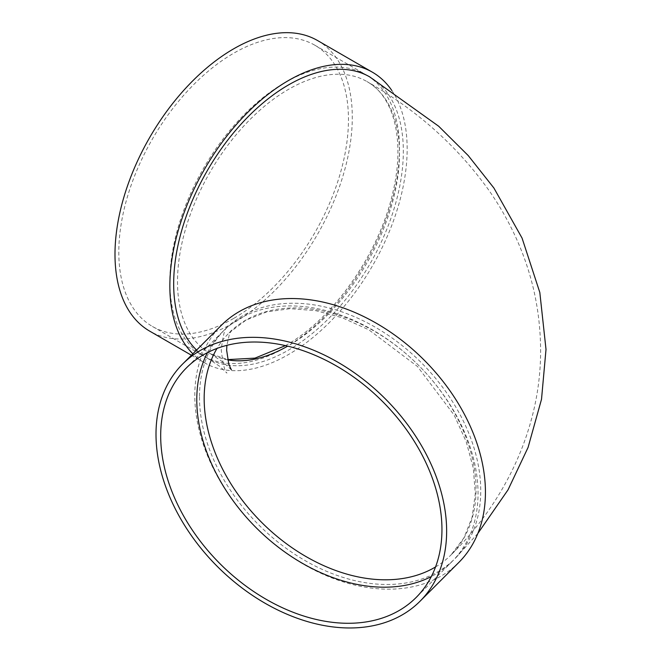 <?xml version="1.0" encoding="UTF-8"?>
<svg xmlns="http://www.w3.org/2000/svg" width="661" height="661" viewBox="0 0 661 661"><rect width="100%" height="100%" fill="white"/><g stroke="black" fill="none" stroke-linecap="round" stroke-linejoin="round"><path stroke-width="0.5" stroke-dasharray="3.31 2.48" d="M207.414 352.652A162.383 114.824 45 0 1 222.583 331.739A162.383 114.824 45 0 1 418.603 365.368A162.383 114.824 45 0 1 452.231 561.387A162.383 114.824 45 0 1 431.319 576.557M458.767 562.511A167.803 118.65 45 0 1 296.095 559.76A167.803 118.65 45 0 1 194.797 395.418A167.803 118.65 45 0 1 221.46 325.204M199.482 396.98A162.383 114.824 -135 0 0 297.516 556.017A162.383 114.824 -135 0 0 454.942 558.685A162.383 114.824 -135 0 0 421.305 362.666A162.383 114.824 -135 0 0 225.285 329.029A162.383 114.824 -135 0 0 199.482 396.98M196.598 350.066A162.383 93.755 120 0 0 207.306 358.146A162.383 93.755 120 0 0 369.697 264.392A162.383 93.755 120 0 0 369.697 76.883M391.833 90.516A167.803 96.878 -60 0 1 288.502 354.527A167.803 96.878 -60 0 1 204.604 362.839A167.803 96.878 -60 0 1 192.855 353.817M284.676 347.901A162.383 93.755 -60 0 1 203.481 355.94A162.383 93.755 -60 0 1 203.481 168.431A162.383 93.755 -60 0 1 365.864 74.676A162.383 93.755 -60 0 1 390.758 204.803A162.383 93.755 -60 0 1 284.676 347.901M317.536 40.528A167.803 96.878 -60 0 1 343.257 174.983A167.803 96.878 -60 0 1 233.639 322.849A167.803 96.878 -60 0 1 149.741 331.161M233.639 318.437A162.383 93.755 -60 0 1 152.451 326.476A162.383 93.755 -60 0 1 152.443 138.967A162.383 93.755 -60 0 1 314.834 45.212A162.383 93.755 -60 0 1 339.721 175.339A162.383 93.755 -60 0 1 233.639 318.437M435.549 566.948A156.971 110.998 -135 0 0 451.108 554.852A156.971 110.998 -135 0 0 418.603 365.368A156.971 110.998 -135 0 0 229.119 332.863A156.971 110.998 -135 0 0 217.023 348.421M227.648 359.84A156.971 90.631 -60 0 1 210.016 353.461A156.971 90.631 -60 0 1 210.016 172.207A156.971 90.631 -60 0 1 366.987 81.576A156.971 90.631 -60 0 1 391.048 207.364A156.971 90.631 -60 0 1 288.502 345.686A156.971 90.631 -60 0 1 287.7 346.141M285.453 345.62L285.792 345.422C333.929 318.594 380.529 251.535 393.394 190.095C405.077 139.066 393.477 95.969 366.987 81.576C416.893 109.933 457.718 146.445 489.446 191.095C500.237 206.629 509.457 223.03 517.117 240.29C532.502 275.001 540.326 311.389 540.599 349.446C541.161 426.799 505.896 500.856 451.108 554.852L463.906 537.897L472.086 517.307L475.292 493.792L473.334 468.252L466.22 441.697L454.214 415.191L417.479 366.491L368.788 329.765L342.282 317.751L315.718 310.637L290.179 308.679L266.664 311.885L246.082 320.064L229.119 332.863L231.367 330.343L229.334 334.557L226.88 345.348M207.306 358.146L219.312 366.045L226.979 373.035C225.054 372.655 223.137 365.012 221.237 350.107C222.856 336.069 224.773 328.426 226.979 327.178L225.285 329.029M477.862 533.427L454.942 558.685M231.367 369.863L223.046 362.088L210.016 353.461L227.607 359.609M191.434 355.23L204.604 362.839M152.451 326.476L203.481 355.94M314.834 45.212L365.864 74.676M222.583 331.739L186.493 367.822M452.231 561.387L416.149 597.478"/><path stroke-width="0.99" d="M431.319 576.557A162.383 114.824 45 0 1 280.09 548.539A162.383 114.824 45 0 1 196.78 399.69A162.383 114.824 45 0 1 207.414 352.652M182.667 363.996L221.46 325.204A167.803 118.65 45 0 1 424.015 359.956A167.803 118.65 45 0 1 458.767 562.511L419.975 601.303A167.803 118.65 45 0 1 257.303 598.552A167.803 118.65 45 0 1 156.004 434.211A167.803 118.65 45 0 1 182.667 363.996A167.803 118.65 45 0 1 385.223 398.748A167.803 118.65 45 0 1 419.975 601.303M477.862 533.427L508.036 489.826L528.065 447.464L541.516 399.294L546.011 349.429L539.822 292.476L522.066 238.1L493.899 188.013L468.228 155.566L438.664 126.218L369.697 76.883A162.383 93.755 120 0 0 244.562 120.393A162.383 93.755 120 0 0 173.678 283.809A162.383 93.755 120 0 0 196.598 350.066M192.855 353.817A167.803 96.878 -60 0 1 211.223 158.169A167.803 96.878 -60 0 1 372.399 72.198A167.803 96.878 -60 0 1 391.833 90.516M191.434 355.23L149.741 331.161A167.803 96.878 -60 0 1 149.741 137.405A167.803 96.878 -60 0 1 317.536 40.528L372.399 72.198M160.689 435.773A162.383 114.824 45 0 1 186.493 367.822A162.383 114.824 45 0 1 382.512 401.458A162.383 114.824 45 0 1 416.149 597.478A162.383 114.824 45 0 1 258.724 594.809A162.383 114.824 45 0 1 160.689 435.773M217.023 348.421A156.971 110.998 -135 0 0 204.166 398.542A156.971 110.998 -135 0 0 340.109 572.029A156.971 110.998 -135 0 0 435.549 566.948M287.7 346.141A156.971 90.631 -60 0 1 227.648 359.84M227.607 359.609L254.972 358.13L285.453 345.62M231.367 369.863L228.789 364.095L226.649 350.223L226.88 345.348"/></g></svg>
